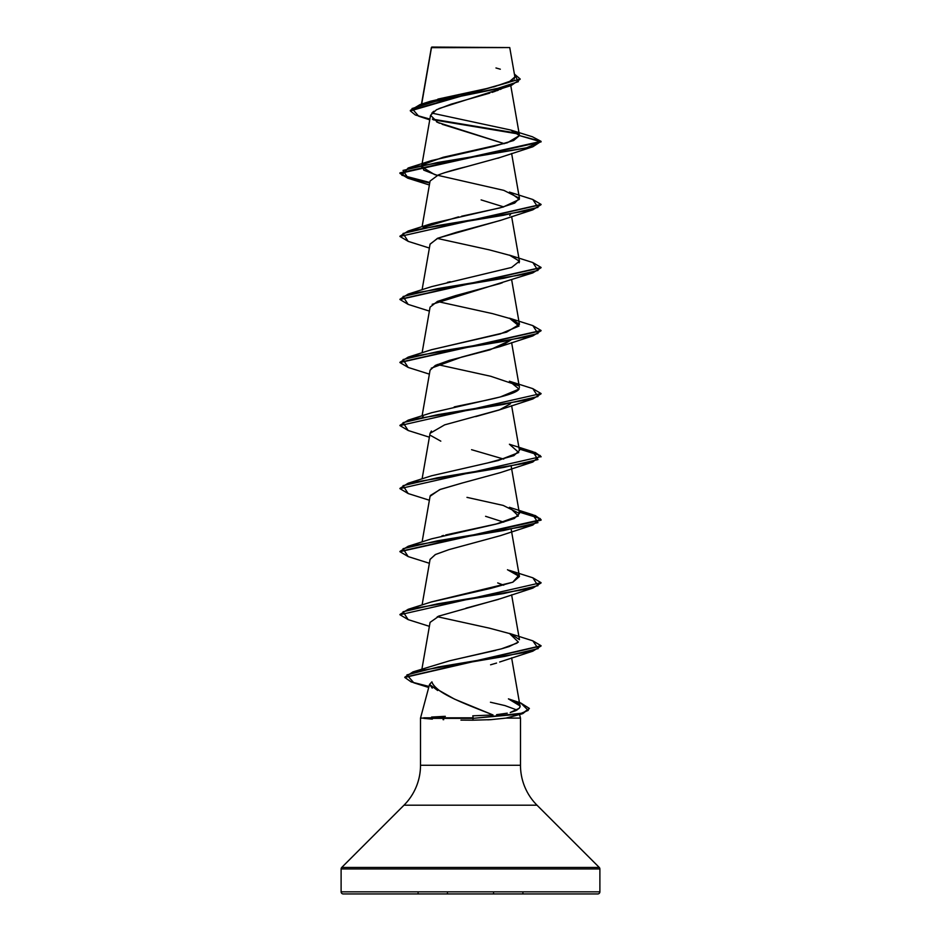 <?xml version="1.0" encoding="UTF-8"?>
<svg xmlns="http://www.w3.org/2000/svg" width="941" height="941" viewBox="0 0 941 941"><rect width="100%" height="100%" fill="white"/><g stroke="black" fill="none" stroke-linecap="round" stroke-linejoin="round"><path stroke-width="1.41" d="M464.125 47.626L431.472 47.662L421.697 104.051L431.472 47.662L509.751 47.579L431.778 47.05L502.365 47.568M599.888 868.955L599.888 891.833L341.113 891.833A2.117 2.117 0 0 0 343.23 893.95L597.77 893.95A2.117 2.117 0 0 0 599.888 891.833L599.888 868.955L341.113 868.955L341.113 891.833L599.888 891.833L341.113 891.833L341.113 868.955L599.888 868.955A2.117 2.117 0 0 0 599.264 867.449L341.736 867.449A2.117 2.117 0 0 0 341.113 868.955A2.117 2.117 0 0 1 341.736 867.449L599.264 867.449L537.017 805.202L403.983 805.202L341.736 867.449L403.983 805.202A56.46 56.46 0 0 0 420.509 765.28A56.46 56.46 0 0 1 403.983 805.202L537.017 805.202A56.46 56.46 0 0 1 520.491 765.28L520.491 718.101L505.94 718.101L520.491 718.101L520.491 765.28A56.46 56.46 0 0 0 537.017 805.202L599.264 867.449M437.694 690.506L429.543 684.413L431.919 681.849C434.777 692.882 465.277 703.927 493.037 714.96L472.794 715.83L493.037 714.96L454.503 699.116L439.576 690.682C435.107 687.236 432.554 684.295 431.919 681.849L429.543 684.413L420.509 718.101L423.803 718.101L420.509 718.101L429.543 684.413L432.225 688.13M431.543 717.066L443.764 716.395M490.437 702.233L504.952 705.585L517.009 710.032M420.509 718.101L420.509 765.28L520.491 765.28L420.509 765.28L420.509 718.101M490.779 719.665L487.72 719.83M472.911 720.194L491.12 719.642L505.94 718.101L521.926 713.901L473.147 718.359L472.829 720.194L473.147 718.359L522.761 713.643L529.36 708.408L522.761 713.125L473.147 718.359L423.803 718.101L432.354 719.124M443.705 719.677L443.082 719.653M431.848 719.089L423.803 718.359L473.147 718.359L519.22 714.113L528.23 710.384L520.667 702.927L508.422 698.869C525.701 704.809 518.609 707.973 519.15 708.35L519.232 708.267M501.577 88.819L500.036 89.477M498.389 90.136L496.589 90.818M495.413 91.23L492.014 92.394M489.838 93.088L451.092 104.18L436.53 109.721L430.555 115.261L437.612 122.365L504.352 143.679L442.176 124.306M500.647 157.276L497.848 158.264M466.971 166.592C455.232 169.368 445.705 172.144 438.377 174.92L430.072 181.037L422.097 226.699M481.122 199.904L503.729 206.902M510.41 214.666L509.704 215.513M500.718 220.3L437.953 238.144L430.072 244.095L422.097 289.746M502.4 282.7L501.2 283.159M500.412 283.464L455.867 295.533L437.483 301.391L430.072 307.142L422.097 352.793M431.225 368.19L461.725 357.051L500.189 346.582L510.716 340.171L490.108 349.781L449.292 360.391L435.401 365.39L430.072 370.189L422.097 415.84M430.061 433.319L444.646 424.861L500.2 409.629L510.41 403.807L499.224 409.982L475.746 416.592M431.425 431.025L430.072 433.225L422.097 478.887M471.57 449.692L503.729 459.09M430.331 495.507L440.388 489.367L462.266 483.004L439.67 489.638L430.072 496.283L422.097 541.934M485.58 516.303L503.729 522.137M430.061 559.436L435.283 554.59L449.01 549.615L435.53 554.472L430.072 559.33L422.097 604.981M497.707 582.914L503.717 585.184M498.542 599.358L465.936 608.18M439.423 615.826L430.072 622.377L421.921 669.063M499.647 662.017L532.841 651.16L438.247 666.981L406.924 674.885L413.805 682.801L428.72 687.483M490.59 664.793L496.577 663.064M507.258 713.172L496.577 714.666M510.234 712.513L515.856 710.631L519.15 708.35L510.234 712.513M519.761 707.479L520.02 705.926L508.422 698.869M454.597 659.629L495.731 650.36M532.806 640.833L541.075 645.738L404.806 677.191L412.993 671.886L504.882 656.359L538.217 648.596L532.841 640.833L509.399 633.399L518.373 642.08L509.093 646.596L501.365 648.867L517.091 643.079M519.456 639.68L510.751 633.869L489.332 628.153L437.283 616.708M431.107 602.04L491.131 588.29L512.869 582.161L519.444 576.539L507.481 569.728L518.856 575.304L512.774 582.208L431.601 601.875L408.159 609.309L503.576 593.548L537.97 585.678L532.841 577.798L541.075 582.691L399.925 614.732L541.075 582.691M441.917 535.864L443.646 535.441M445.799 534.923L498.459 523.514L514.304 518.503L519.444 513.492L503.212 505.423L466.971 497.366M487.367 463.043L513.868 455.656L519.444 450.445L511.622 405.665M422.438 417.345L423.168 416.687M454.209 406.924C479.122 401.442 516.033 395.42 519.197 388.821M518.362 385.61L490.72 376.271L437.283 364.52M431.166 349.829L506.576 332.161L519.444 324.351L512.163 319.152L492.461 313.612L437.294 301.473M447.445 282.347L450.269 281.7M519.15 262.81L519.444 261.304L510.751 255.587L489.332 249.871L437.271 238.426M423.156 227.546L458.538 216.853M461.643 216.207L499.836 207.937L514.68 203.091L519.444 198.257L503.87 190.376L434.648 174.614L421.556 166.733L422.427 165.169L423.744 170.133L437.283 175.379M519.479 135.575L541.075 141.362L399.925 172.885L407.841 177.684L429.825 182.483L401.854 175.238L408.159 167.992L526.101 148.019L541.075 141.362L532.359 136.739L541.075 141.362L532.841 146.772L437.424 162.534L403.03 170.415L408.159 178.296L429.731 182.989L407.818 178.202L399.925 173.403L541.075 141.879L519.479 135.575L513.621 140.527L493.86 146.337L431.59 160.546L423.156 164.499L443.187 157.265L507.293 142.797L519.479 135.575L510.798 130.046L431.731 113.073M437.847 99.111L489.167 88.019L508.493 82.467L514.892 76.927L509.751 47.579M431.449 47.509L438.212 47.52M429.755 119.848L418.686 116.202L412.029 108.533L437.236 100.863L511.186 85.537L439.012 108.544M433.966 111.214L432.778 112.097M436.6 121.871L439.576 123.247M518.82 134.057L433.189 119.789L518.82 134.057M511.186 85.537L520.15 79.244M520.173 78.985L514.386 74.057L518.362 81.679L494.907 89.289L420.18 104.522L410.347 110.391L520.173 78.985L410.347 110.92L415.357 115.002L429.884 119.084M518.115 133.387L432.342 119.084L518.115 133.387M420.18 104.522L430.625 101.205L488.555 88.16M493.613 86.96L512.727 80.303M514.033 79.209L514.892 76.962M500.33 69.211L495.966 67.964M520.491 718.101L519.561 714.619M516.044 715.513L505.94 718.101M343.23 893.95A2.117 2.117 0 0 1 341.113 891.833L599.888 891.833A2.117 2.117 0 0 1 597.77 893.95L343.23 893.95L597.77 893.95M438.424 616.226L500.2 598.77L532.841 588.101L437.424 603.863L403.03 611.744L408.159 619.625L429.378 626.33M449.01 549.615L500.2 535.723L532.841 525.054L437.424 540.816L403.03 548.697L408.159 556.578L429.378 563.283M462.266 483.004L500.2 472.676L532.841 462.019L437.412 477.781L403.03 485.662L408.159 493.543L429.378 500.236M440.8 441.153L430.731 435.53M432.166 304.308L532.841 272.878L437.412 288.64L403.03 296.521L408.159 304.402L429.378 311.095M430.037 244.272L437.494 238.332L456.197 232.38L500.2 220.488L532.841 209.819L437.424 225.593L403.03 233.474L408.159 241.355L429.378 248.048M444.023 172.873L500.189 157.441L532.841 146.772M408.194 241.355L399.925 236.45L541.051 204.667L532.841 209.819M408.194 304.402L399.925 299.497L541.051 267.714L532.841 272.878M408.194 367.449L399.925 362.544L541.051 330.762L532.841 335.913L437.424 351.675L403.03 359.556L408.159 367.437L429.378 374.142M541.051 393.809L532.841 398.96L437.424 414.722L403.03 422.615L408.159 430.496L429.378 437.189M541.051 456.856L535.006 452.927L519.185 448.998L540.169 455.503L532.841 462.019M408.194 556.59L399.925 551.685L541.075 520.161L535.37 516.103L519.185 512.045L540.169 518.55L532.841 525.054M541.051 582.95L532.841 588.101M429.002 686.436L411.217 681.943L404.783 677.449L541.051 645.997L532.841 651.16M529.336 708.667L521.926 713.901M532.806 199.504L541.075 204.409L399.925 236.45M532.806 262.551L541.075 267.456L399.949 299.238L408.159 294.086L503.576 278.324L537.97 270.432L532.841 262.551L509.41 255.117L519.42 261.198L511.61 267.432L431.601 286.64L408.159 294.086M532.818 325.598L541.075 330.503L399.949 362.285L408.159 357.133L503.576 341.371L537.97 333.49L532.841 325.61L509.399 318.164L519.044 326.045L500.247 333.926L431.601 349.687L408.159 357.133M532.806 388.645L541.075 393.55L399.925 425.591L541.075 393.55M399.949 488.379L408.159 483.227L503.576 467.454L537.97 459.573L532.841 451.692L519.091 448.457L535.347 452.527L541.075 456.597L399.925 488.638L541.075 456.597M519.091 511.504L535.347 515.574L541.075 519.644L399.949 551.426L408.159 546.274L503.576 530.512L537.97 522.631L532.841 514.751L519.091 511.504M520.632 702.915L529.36 708.408M408.194 619.637L399.925 614.732M408.194 493.543L399.925 488.638M408.194 430.496L399.925 425.591M509.41 192.07L519.338 199.386L503.047 207.091L431.59 223.593L408.159 231.027L503.588 215.266L537.97 207.385L532.841 199.504L509.41 192.07M509.399 381.211L519.044 389.092L500.247 396.973L431.601 412.734L408.159 420.168L503.588 404.407L537.97 396.526L532.841 388.645L509.399 381.211M532.841 451.692L509.41 444.258L518.762 452.515L498.248 460.525L431.59 475.781L408.159 483.227M532.841 514.751L509.41 507.305L518.397 515.974L496.036 524.113L431.59 538.828L408.159 546.274M501.365 648.867L449.563 660.805L412.993 671.886M424.438 669.039L423.309 669.804M472.794 715.83L473.147 717.83L423.732 717.83L473.147 717.83L472.794 715.83M399.949 614.473L408.159 609.309M399.949 425.332L408.159 420.168M399.949 236.191L408.159 231.027M460.925 720.112L472.829 720.194M445.305 716.336L432.378 717.007M522.914 892.985L522.914 893.95M418.086 892.985L418.086 893.95M493.566 892.985L493.566 893.95M447.434 892.985L447.434 893.95M431.378 47.485L421.486 104.122M510.787 85.666L519.444 135.245M430.555 115.261L421.909 164.746M421.815 165.287L421.556 166.733M511.622 153.477L519.444 198.257M511.622 216.524L519.444 261.304M511.622 279.571L519.444 324.351M511.622 342.618L519.444 387.398M511.269 466.701L519.444 513.492M511.269 529.748L519.444 576.539M511.622 594.806L519.444 639.586M511.622 657.853L520.02 705.926M532.394 136.751L510.798 130.046M500.2 409.629L532.841 398.96M500.189 346.582L532.841 335.913M429.378 185.001L408.159 178.296M431.59 160.546L408.159 167.992M509.399 570.352L532.841 577.798"/></g></svg>
